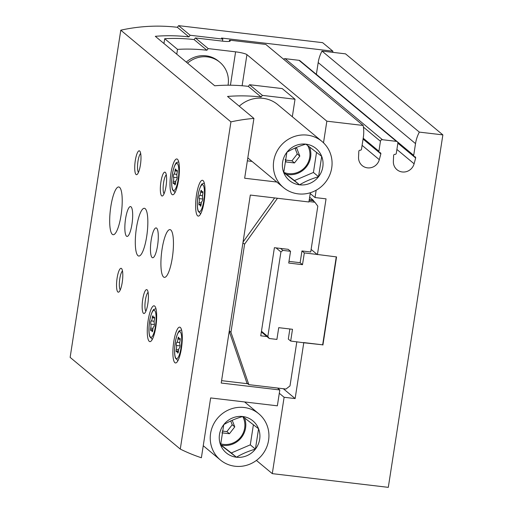 <?xml version="1.0" encoding="UTF-8"?>
<svg xmlns="http://www.w3.org/2000/svg" width="513" height="513" viewBox="0 0 513 513"><rect width="100%" height="100%" fill="white"/><g stroke="black" fill="none" stroke-linecap="round" stroke-linejoin="round"><path stroke-width="0.77" d="M229.324 41.386L229.516 40.142L265.811 44.432L363.146 125.467A36.057 34.64 -50.2 0 1 363.319 137.452L361.498 149.2A1.199 1.154 -50.2 0 1 360.158 150.238A1.199 1.154 -50.2 0 0 358.818 151.277L358.549 157.222A10.818 10.395 -50.2 0 0 362.184 165.59A10.818 10.395 -50.2 0 0 379.306 159.671L362.095 145.346M283.599 59.239A1.802 1.731 -50.2 0 1 285.119 58.674L299.041 60.322A1.802 1.731 -50.2 0 1 299.925 60.701L397.261 141.735A1.802 1.731 -50.2 0 1 397.851 143.326L396.305 153.316A1.199 1.154 -50.2 0 1 394.959 154.355A1.199 1.154 -50.2 0 0 393.618 155.388L393.356 161.332A10.818 10.395 -50.2 0 0 396.991 169.707A10.818 10.395 -50.2 0 0 414.106 163.788L396.902 149.456M316.361 74.385A1.199 1.154 -50.2 0 1 316.367 74.334L318.188 62.586A36.057 34.64 -50.2 0 1 321.997 51.069L345.525 53.852L442.866 134.887L388.303 487.35L272.288 473.64L284.112 397.274L295.129 398.575L303.773 342.767L290.679 341.042L292.5 329.288L278.726 327.666L276.905 339.414L269.293 338.509L267.824 336.541L280.919 251.954L282.932 250.395L290.544 251.299L288.729 263.047L302.503 264.676L304.324 252.922L317.156 254.442L311.122 249.421M303.773 342.767L322.658 344.819L303.516 342.556M336.272 256.885L322.658 344.819M322.914 345.031L336.554 256.917L317.156 254.442M229.516 40.142L230.029 40.565A9.612 1.411 -171.2 0 1 230.247 40.944A9.612 1.411 -171.2 0 1 222.796 41.175L195.376 37.936L194.1 39.578L206.906 50.242L208.182 48.6L195.376 37.936M208.182 48.6L235.602 51.839A9.612 1.411 -171.2 0 1 246.933 54.641L326.852 121.177L363.146 125.467M317.412 254.653L326.05 198.852L315.027 197.543L316.162 190.227M323.504 142.806L326.852 121.177M414.106 163.788L415.658 157.998A1.199 1.154 -50.2 0 0 414.684 156.683A1.199 1.154 -50.2 0 1 413.702 155.368L415.524 143.621A36.057 34.64 -50.2 0 1 419.333 132.11L442.866 134.887M379.306 159.671L380.858 153.881A1.199 1.154 -50.2 0 0 379.876 152.573A1.199 1.154 -50.2 0 1 378.902 151.258L380.447 141.274A1.802 1.731 -50.2 0 1 382.461 139.716L396.382 141.357A1.802 1.731 -50.2 0 1 397.261 141.735M176.761 54.179L177.511 49.37L164.699 38.706A174.279 167.443 -50.2 0 1 194.1 39.578M163.955 43.515L164.699 38.706M206.906 50.242A174.279 167.443 129.8 0 0 177.511 49.37M419.333 132.11L321.997 51.069M256.41 460.424L272.288 473.64M284.112 397.274L279.296 393.266M295.129 398.575L283.298 388.719M315.027 197.543L310.218 193.536M380.858 153.881L363.069 139.068M415.658 157.998L397.864 143.178M228.041 85.209A25.541 24.541 129.8 0 0 219.801 62.227L218.519 61.162A25.541 24.541 129.8 0 0 206.04 55.821A25.541 24.541 129.8 0 0 186.257 62.079M266.92 336.541L260.758 335.81L274.397 247.696L288.178 249.324L290.544 251.299M280.56 248.427L282.932 250.395M288.986 261.38L300.131 262.701L302.503 264.676M300.131 262.701L301.952 250.953L304.324 252.922M289.871 328.98L288.312 339.067L290.679 341.042M261.361 331.911L269.293 338.509M261.463 331.251L267.824 336.541M276.039 247.888L280.919 251.954M219.801 62.227A25.541 24.541 129.8 0 0 207.323 56.892A25.541 24.541 129.8 0 0 187.54 63.144M308.973 201.532L314.886 202.231L317.816 206.168L310.724 251.992L301.952 250.953M296.828 341.767L289.992 385.923L285.965 389.04L248.843 384.647L230.959 332.289L244.598 244.175L277.462 198.262M309.275 199.602L313.052 200.044L314.36 201.795M247.76 383.75L221.59 380.652M248.843 384.647L246.92 383.051L229.234 331.27M243.047 242.065L274.635 197.928M309.185 200.185L312.962 200.634L314.886 202.231M277.495 388.033L279.809 389.957L221.218 383.038L250.318 195.055L308.909 201.981L310.339 192.728M276.828 182.038L244.656 178.235L253.916 118.413A174.279 167.443 -50.2 0 0 230.933 121.882L180.281 449.08A174.279 167.443 -50.2 0 0 201.385 457.763L210.644 397.934L277.353 405.821L279.809 389.957M180.281 449.08L70.134 357.381L120.786 30.184A174.279 167.443 -50.2 0 1 177.351 27.292L178.627 25.65L322.639 42.669L332.886 51.197L221.513 38.039L222.796 39.103L222.475 41.143M262.387 95.386L295.026 99.24L282.221 88.582L249.581 84.722L248.305 86.364L261.111 97.028L262.387 95.386L249.581 84.722M295.026 99.24L292.32 116.74M177.351 27.292L188.874 36.891L190.156 35.25L178.627 25.65M190.156 35.25L222.796 39.103M248.305 86.364A174.279 167.443 -50.2 0 0 214.723 85.78L155.298 36.308A174.279 167.443 129.8 0 1 188.874 36.891M230.933 121.882L120.786 30.184M253.916 118.413L227.535 96.444A174.279 167.443 129.8 0 1 261.111 97.028M332.706 52.339L332.886 51.197M178.55 180.063A18.026 4.239 96.7 0 1 172.592 194.767A18.026 4.239 96.7 0 1 170.502 176.369A18.026 4.239 96.7 0 1 176.825 158.959A18.026 4.239 96.7 0 1 178.55 180.063M204.168 201.391A18.026 4.239 96.7 0 1 198.21 216.095A18.026 4.239 96.7 0 1 196.113 197.691A18.026 4.239 96.7 0 1 202.443 180.287A18.026 4.239 96.7 0 1 204.168 201.391M181.435 348.25A18.026 4.239 96.7 0 1 175.472 362.954A18.026 4.239 96.7 0 1 173.381 344.55A18.026 4.239 96.7 0 1 179.704 327.147A18.026 4.239 96.7 0 1 181.435 348.25M155.817 326.922A18.026 4.239 96.7 0 1 149.86 341.626A18.026 4.239 96.7 0 1 147.763 323.228A18.026 4.239 96.7 0 1 154.092 305.819A18.026 4.239 96.7 0 1 155.817 326.922M146.692 236.435A24.04 5.656 96.7 0 1 138.747 256.038A24.04 5.656 96.7 0 1 135.958 231.504A24.04 5.656 96.7 0 1 144.39 208.297A24.04 5.656 96.7 0 1 146.692 236.435M172.31 257.757A24.04 5.656 96.7 0 1 164.365 277.366A24.04 5.656 96.7 0 1 161.569 252.832A24.04 5.656 96.7 0 1 170.008 229.619A24.04 5.656 96.7 0 1 172.31 257.757M121.074 215.107A24.04 5.656 96.7 0 1 113.136 234.71A24.04 5.656 96.7 0 1 110.34 210.176A24.04 5.656 96.7 0 1 118.772 186.969A24.04 5.656 96.7 0 1 121.074 215.107M157.581 245.496A15.024 3.533 96.7 0 1 152.611 257.75A15.024 3.533 96.7 0 1 150.867 242.418A15.024 3.533 96.7 0 1 156.138 227.913A15.024 3.533 96.7 0 1 157.581 245.496M131.963 224.168A15.024 3.533 96.7 0 1 127 236.422A15.024 3.533 96.7 0 1 125.255 221.09A15.024 3.533 96.7 0 1 130.526 206.585A15.024 3.533 96.7 0 1 131.963 224.168M140.415 164.891A12.017 2.828 96.7 0 1 137.163 174.42A12.017 2.828 96.7 0 1 135.047 162.429A12.017 2.828 96.7 0 1 139.902 151.258A12.017 2.828 96.7 0 1 140.415 164.891M166.032 186.219A12.017 2.828 96.7 0 1 162.781 195.748A12.017 2.828 96.7 0 1 160.665 183.757A12.017 2.828 96.7 0 1 165.519 172.586A12.017 2.828 96.7 0 1 166.032 186.219M147.847 303.709A12.017 2.828 96.7 0 1 144.595 313.238A12.017 2.828 96.7 0 1 142.473 301.24A12.017 2.828 96.7 0 1 147.334 290.069A12.017 2.828 96.7 0 1 147.847 303.709M122.229 282.381A12.017 2.828 96.7 0 1 118.978 291.91A12.017 2.828 96.7 0 1 116.861 279.918A12.017 2.828 96.7 0 1 121.716 268.748A12.017 2.828 96.7 0 1 122.229 282.381M309.647 197.21L313.052 200.044M242.931 242.784L244.598 244.175M229.292 330.904L230.959 332.289M120.266 289.903A9.741 2.289 96.7 0 1 119.593 280.239A9.741 2.289 96.7 0 1 122.498 270.999M145.878 311.231A9.741 2.289 96.7 0 1 145.205 301.567A9.741 2.289 96.7 0 1 148.116 292.327M164.07 193.741A9.741 2.289 96.7 0 1 163.397 184.077A9.741 2.289 96.7 0 1 166.302 174.837M138.452 172.413A9.741 2.289 96.7 0 1 137.779 162.749A9.741 2.289 96.7 0 1 140.684 153.509M154.426 319.452A2.943 0.693 -83.3 0 0 154.317 323.453A1.68 0.398 -83.3 0 1 154.349 325.287A1.68 0.398 -83.3 0 1 153.823 326.653A2.943 0.693 -83.3 0 0 152.803 329.904A1.68 0.398 -83.3 0 1 152.194 331.757A1.68 0.398 -83.3 0 1 151.957 331A2.943 0.693 -83.3 0 0 151.54 329.667A2.943 0.693 -83.3 0 0 151.04 330.237A1.68 0.398 -83.3 0 1 150.758 330.564A1.68 0.398 -83.3 0 1 150.687 328.134A2.943 0.693 -83.3 0 0 150.79 324.126A1.68 0.398 -83.3 0 1 150.764 322.299A1.68 0.398 -83.3 0 1 151.284 320.926A2.943 0.693 -83.3 0 0 152.303 317.682A1.68 0.398 -83.3 0 1 152.919 315.828A1.68 0.398 -83.3 0 1 153.156 316.585A2.943 0.693 -83.3 0 0 153.573 317.913A2.943 0.693 -83.3 0 0 154.067 317.348A1.68 0.398 -83.3 0 1 154.349 317.021A1.68 0.398 -83.3 0 1 154.426 319.452M180.037 340.773A2.943 0.693 -83.3 0 0 179.935 344.781A1.68 0.398 -83.3 0 1 179.96 346.608A1.68 0.398 -83.3 0 1 179.441 347.981A2.943 0.693 -83.3 0 0 178.421 351.225A1.68 0.398 -83.3 0 1 177.806 353.085A1.68 0.398 -83.3 0 1 177.569 352.322A2.943 0.693 -83.3 0 0 177.152 350.995A2.943 0.693 -83.3 0 0 176.658 351.565A1.68 0.398 -83.3 0 1 176.376 351.892A1.68 0.398 -83.3 0 1 176.299 349.462A2.943 0.693 -83.3 0 0 176.408 345.454A1.68 0.398 -83.3 0 1 176.376 343.627A1.68 0.398 -83.3 0 1 176.902 342.254A2.943 0.693 -83.3 0 0 177.921 339.01A1.68 0.398 -83.3 0 1 178.53 337.15A1.68 0.398 -83.3 0 1 178.768 337.913A2.943 0.693 -83.3 0 0 179.184 339.24A2.943 0.693 -83.3 0 0 179.685 338.67A1.68 0.398 -83.3 0 1 179.967 338.349A1.68 0.398 -83.3 0 1 180.037 340.773M202.776 193.914A2.943 0.693 -83.3 0 0 202.667 197.922A1.68 0.398 -83.3 0 1 202.699 199.749A1.68 0.398 -83.3 0 1 202.173 201.122A2.943 0.693 -83.3 0 0 201.154 204.366A1.68 0.398 -83.3 0 1 200.545 206.226A1.68 0.398 -83.3 0 1 200.307 205.463A2.943 0.693 -83.3 0 0 199.89 204.136A2.943 0.693 -83.3 0 0 199.39 204.706A1.68 0.398 -83.3 0 1 199.108 205.033A1.68 0.398 -83.3 0 1 199.038 202.603A2.943 0.693 -83.3 0 0 199.14 198.595A1.68 0.398 -83.3 0 1 199.115 196.768A1.68 0.398 -83.3 0 1 199.634 195.395A2.943 0.693 -83.3 0 0 200.654 192.151A1.68 0.398 -83.3 0 1 201.269 190.291A1.68 0.398 -83.3 0 1 201.506 191.054A2.943 0.693 -83.3 0 0 201.923 192.381A2.943 0.693 -83.3 0 0 202.417 191.811A1.68 0.398 -83.3 0 1 202.699 191.49A1.68 0.398 -83.3 0 1 202.776 193.914M177.158 172.592A2.943 0.693 -83.3 0 0 177.056 176.594A1.68 0.398 -83.3 0 1 177.081 178.428A1.68 0.398 -83.3 0 1 176.562 179.8A2.943 0.693 -83.3 0 0 175.542 183.045A1.68 0.398 -83.3 0 1 174.927 184.898A1.68 0.398 -83.3 0 1 174.689 184.141A2.943 0.693 -83.3 0 0 174.273 182.814A2.943 0.693 -83.3 0 0 173.779 183.378A1.68 0.398 -83.3 0 1 173.49 183.705A1.68 0.398 -83.3 0 1 173.42 181.275A2.943 0.693 -83.3 0 0 173.522 177.274A1.68 0.398 -83.3 0 1 173.497 175.44A1.68 0.398 -83.3 0 1 174.022 174.067A2.943 0.693 -83.3 0 0 175.036 170.823A1.68 0.398 -83.3 0 1 175.651 168.969A1.68 0.398 -83.3 0 1 175.888 169.726A2.943 0.693 -83.3 0 0 176.305 171.053A2.943 0.693 -83.3 0 0 176.805 170.489A1.68 0.398 -83.3 0 1 177.088 170.162A1.68 0.398 -83.3 0 1 177.158 172.592M305.87 144.147A20.815 20.001 -50.2 0 1 321.696 156.375L305.87 144.147C298.822 146.179 292.5 148.885 286.889 152.265A20.815 20.001 -50.2 0 1 305.87 144.147M283.74 172.612A20.815 20.001 -50.2 0 1 286.889 152.265L283.74 172.612L299.566 184.84A20.815 20.001 -50.2 0 1 283.74 172.612M318.547 176.722A20.815 20.001 -50.2 0 1 299.566 184.84C305.062 181.519 311.385 178.813 318.547 176.722L321.696 156.375A20.815 20.001 -50.2 0 1 318.547 176.722L313.424 172.458L294.443 180.576L299.566 184.84M307.261 135.124A30.049 28.869 -50.2 0 1 321.94 141.402A30.049 28.869 -50.2 0 1 324.902 182.968A30.049 28.869 -50.2 0 1 283.49 187.585A30.049 28.869 -50.2 0 1 276.09 153.105A30.049 28.869 -50.2 0 1 307.261 135.124M239.244 106.197A30.049 28.869 -50.2 0 1 263.079 98.336A30.049 28.869 -50.2 0 1 277.757 104.614L321.94 141.402M283.753 172.317L294.443 180.576M316.534 152.361L313.424 172.458M294.994 148.052L296.771 148.263L299.816 156.099L294.494 162.948L286.126 161.961L285.151 159.46M283.83 172.374A18.93 18.186 129.8 0 0 305.017 167.219A18.93 18.186 129.8 0 0 307.665 145.519M286.267 174.26A20.129 19.34 129.8 0 0 305.921 167.43A20.129 19.34 129.8 0 0 309.493 146.917M294.962 148.065L297.258 153.971L299.816 156.099M297.258 153.971L291.935 160.813L294.494 162.948M291.935 160.813L285.375 160.043M242.739 416.524A20.815 20.001 -50.2 0 1 258.565 428.759L242.739 416.524C235.691 418.563 229.369 421.269 223.758 424.642A20.815 20.001 -50.2 0 1 242.739 416.524A18.93 18.186 129.8 0 1 240.552 437.313A18.93 18.186 129.8 0 1 220.661 443.816M220.609 444.995A20.815 20.001 -50.2 0 1 223.758 424.642L220.609 444.995L236.435 457.224A20.815 20.001 -50.2 0 1 220.609 444.995M255.41 449.106A20.815 20.001 -50.2 0 1 236.435 457.224C241.931 453.896 248.254 451.19 255.41 449.106L258.565 428.759A20.815 20.001 -50.2 0 1 255.41 449.106L250.293 444.842L231.312 452.96L236.435 457.224M244.13 407.502A30.049 28.869 -50.2 0 1 258.808 413.786A30.049 28.869 -50.2 0 1 261.771 455.345A30.049 28.869 -50.2 0 1 220.359 459.969A30.049 28.869 -50.2 0 1 212.959 425.482A30.049 28.869 -50.2 0 1 244.13 407.502M220.622 444.694L231.312 452.96M253.403 424.738L250.293 444.842M232.203 420.288L234.768 426.88L229.446 433.729L221.84 432.831M221.007 444.995A20.129 19.34 129.8 0 0 240.732 438.371A20.129 19.34 129.8 0 0 244.509 417.883M230.728 420.949L232.203 424.751L234.768 426.88M232.203 424.751L226.881 431.6L229.446 433.729M226.881 431.6L222.18 431.042M229.927 41.232L230.029 40.565M242.117 85.754L246.933 54.641M378.902 151.258L363.204 138.189M380.447 141.274L363.409 127.089M382.461 139.716L285.119 58.674M396.382 141.357L299.041 60.322M413.702 155.368L316.367 74.334M415.524 143.621L318.188 62.586M230.433 85.222L235.602 51.839M247.349 160.851L252.043 161.409M152.258 339.266L149.834 336.772C148.828 333.694 148.667 329.199 149.341 323.273C150.482 313.212 153.958 308.576 153.817 309.493L155.875 308.672A15.409 3.623 96.7 0 1 155.971 308.679M155.458 326.204A13.614 3.2 96.7 0 1 149.321 334.11A13.614 3.2 96.7 0 1 152.887 311.058A13.614 3.2 96.7 0 1 155.458 326.204M177.876 360.594L175.452 358.1C174.446 355.022 174.279 350.52 174.959 344.601C176.094 334.54 179.576 329.904 179.435 330.821L181.493 330A15.409 3.623 96.7 0 1 181.583 330.006M181.07 347.532A13.614 3.2 96.7 0 1 174.933 355.432A13.614 3.2 96.7 0 1 178.505 332.386A13.614 3.2 96.7 0 1 181.07 347.532M200.609 213.735L198.185 211.241C197.178 208.163 197.011 203.661 197.691 197.742C198.832 187.681 202.308 183.045 202.167 183.962L204.225 183.141A15.409 3.623 96.7 0 1 204.321 183.147M203.808 200.673A13.614 3.2 96.7 0 1 197.672 208.573A13.614 3.2 96.7 0 1 201.237 185.526A13.614 3.2 96.7 0 1 203.808 200.673M178.607 161.813A15.409 3.623 96.7 0 1 178.704 161.819L176.555 162.634C176.696 161.717 173.214 166.353 172.079 176.414C171.4 182.339 171.56 186.835 172.567 189.913L174.997 192.413M178.191 179.351A13.614 3.2 96.7 0 1 172.054 187.251A13.614 3.2 96.7 0 1 175.626 164.205A13.614 3.2 96.7 0 1 178.191 179.351M154.554 317.4L154.067 317.348M152.598 331.077L151.957 331M153.028 328.41L150.687 328.134M154.419 324.556L150.79 324.126M154.156 321.266L151.284 320.926M153.419 317.816L152.303 317.682M177.286 170.547L176.805 170.489M175.337 184.218L174.689 184.141M175.76 181.551L173.42 181.275M177.158 177.697L173.522 177.274M176.889 174.407L174.022 174.067M176.158 170.957L175.036 170.823M202.904 191.868L202.417 191.811M200.949 205.54L200.307 205.463M201.378 202.879L199.038 202.603M202.77 199.025L199.14 198.595M202.507 195.735L199.634 195.395M201.769 192.285L200.654 192.151M180.166 338.727L179.685 338.67M178.216 352.399L177.569 352.322M178.639 349.738L176.299 349.462M180.037 345.884L176.408 345.454M179.774 342.594L176.902 342.254M179.037 339.138L177.921 339.01M379.293 152.316L363.101 138.843M414.094 156.433L397.864 142.922M154.593 318.034L153.573 317.913M152.816 329.821L151.54 329.667M177.331 171.175L176.305 171.053M175.549 182.961L174.273 182.814M202.943 192.503L201.923 192.381M201.167 204.289L199.89 204.136M180.21 339.362L179.184 339.24M178.428 351.149L177.152 350.995M283.49 187.585L247.805 157.876M258.808 413.786L244.598 401.948M220.359 459.969L203.244 445.72"/></g></svg>
